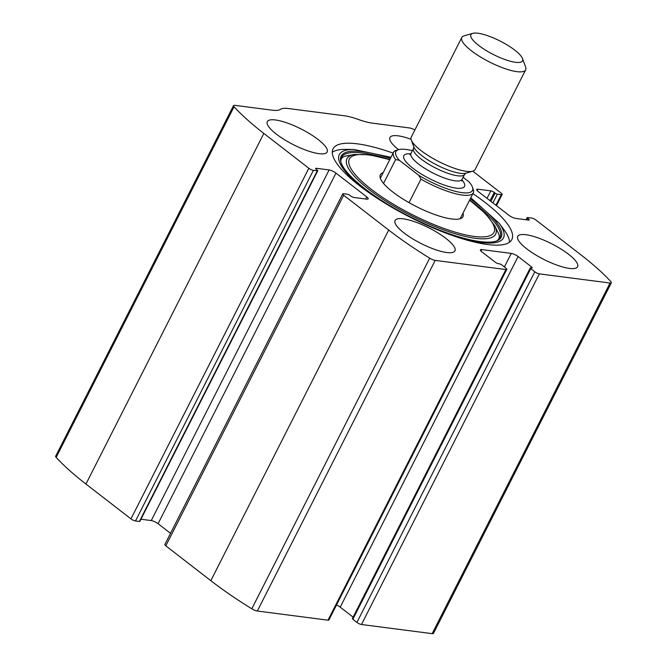 <?xml version="1.0" encoding="UTF-8"?>
<svg xmlns="http://www.w3.org/2000/svg" width="667" height="667" viewBox="0 0 667 667"><rect width="100%" height="100%" fill="white"/><g stroke="black" fill="none" stroke-linecap="round" stroke-linejoin="round"><path stroke-width="1" d="M414.857 130.007A5.369 1.401 26.9 0 0 409.663 127.972L372.286 123.128A37.594 9.797 26.9 0 1 358.304 119.451A37.594 9.797 26.9 0 0 344.322 115.766L288.569 108.554A37.594 9.797 26.9 0 0 280.39 109.371A37.594 9.797 26.9 0 1 272.211 110.18L234.834 105.344A5.369 1.401 26.9 0 0 233.533 105.611A5.369 1.401 26.9 0 0 234.034 106.762A170.052 44.297 26.9 0 0 263.832 133.425L308.838 168.259A3.577 0.934 26.9 0 0 313.398 170.343L317.3 170.844A1.793 0.467 26.9 0 0 317.734 170.76A1.793 0.467 26.9 0 0 317.25 170.093L316.383 169.418A2.685 0.7 26.9 0 1 315.658 168.417A2.685 0.7 26.9 0 1 316.308 168.284L329.131 169.943A5.369 1.401 26.9 0 1 335.96 173.078L366.75 196.898A5.369 1.401 26.9 0 1 368.192 198.891A5.369 1.401 26.9 0 1 366.883 199.158L354.06 197.499A2.685 0.7 26.9 0 1 350.65 195.931L349.775 195.264A1.793 0.467 26.9 0 0 347.499 194.214L343.597 193.713A3.577 0.934 26.9 0 0 342.73 193.889L164.849 544.514A3.577 0.934 26.9 0 0 165.808 545.848L210.822 580.682A170.052 44.297 26.9 0 0 251.801 608.788A5.369 1.401 26.9 0 0 257.337 611.022L328.022 620.177A3.577 0.934 26.9 0 0 328.889 619.993L506.778 269.368A3.577 0.934 26.9 0 0 505.811 268.042L501.742 264.891A1.793 0.467 26.9 0 0 499.466 263.849L498.633 263.74A2.685 0.7 26.9 0 1 495.214 262.173L481.857 251.843A5.369 1.401 26.9 0 1 480.415 249.842A5.369 1.401 26.9 0 1 481.724 249.575L480.974 251.05M342.73 193.889A3.577 0.934 26.9 0 0 343.688 195.223L388.703 230.057A170.052 44.297 26.9 0 0 429.681 258.162A5.369 1.401 26.9 0 0 435.217 260.397L505.903 269.551A3.577 0.934 26.9 0 0 506.778 269.368M481.724 249.575L511.272 253.402A5.369 1.401 26.9 0 1 518.101 256.528L531.457 266.867A2.685 0.7 26.9 0 1 532.183 267.867A2.685 0.7 26.9 0 1 531.524 268.001L530.69 267.892A1.793 0.467 26.9 0 0 530.257 267.976A1.793 0.467 26.9 0 0 530.74 268.643L534.801 271.794L356.92 622.419A3.577 0.934 26.9 0 0 361.472 624.504L432.166 633.65A5.369 1.401 26.9 0 0 433.467 633.383L611.347 282.758A5.369 1.401 26.9 0 0 610.847 281.599A170.052 44.297 26.9 0 0 581.057 254.944L536.043 220.11A3.577 0.934 26.9 0 0 531.491 218.026L527.58 217.525A1.793 0.467 26.9 0 0 527.147 217.609A1.793 0.467 26.9 0 0 527.63 218.276L526.83 219.86M534.801 271.794A3.577 0.934 26.9 0 0 539.361 273.879L610.047 283.025A5.369 1.401 26.9 0 0 611.347 282.758M527.63 218.276L528.506 218.951A2.685 0.7 26.9 0 1 529.223 219.952A2.685 0.7 26.9 0 1 528.572 220.085L515.749 218.426A5.369 1.401 26.9 0 1 508.921 215.291L478.139 191.471A5.369 1.401 26.9 0 1 476.688 189.478A5.369 1.401 26.9 0 1 477.997 189.211L490.82 190.87A2.685 0.7 26.9 0 1 494.23 192.438L495.106 193.105A1.793 0.467 26.9 0 0 497.382 194.155L501.284 194.656A3.577 0.934 26.9 0 0 502.151 194.481A3.577 0.934 26.9 0 0 501.192 193.147L472.795 171.177A35.801 9.33 -153.1 0 1 420.86 150.459A35.801 9.33 -153.1 0 1 411.281 139.987A35.801 9.33 -153.1 0 1 411.239 137.144L461.797 37.485A35.801 9.33 -153.1 0 1 464.115 35.843L472.795 33.35A28.939 7.537 -153.1 0 1 500.133 41.046A28.939 7.537 -153.1 0 1 522.486 58.563A28.939 7.537 -153.1 0 1 508.596 60.747A28.939 7.537 -153.1 0 1 478.698 45.439A28.939 7.537 -153.1 0 1 472.795 33.35M233.533 105.611L55.653 456.236A5.369 1.401 26.9 0 0 56.153 457.387A170.052 44.297 26.9 0 0 85.943 484.05L130.957 518.876A3.577 0.934 26.9 0 0 135.509 520.969L139.42 521.469A1.793 0.467 26.9 0 0 139.853 521.386L317.734 170.76M393.105 153.102A100.242 26.113 26.9 0 0 333.05 148.833A100.242 26.113 26.9 0 0 359.997 186.101A100.242 26.113 26.9 0 0 452.276 235.443A100.242 26.113 26.9 0 0 511.839 239.536A100.242 26.113 26.9 0 0 484.884 202.268A100.242 26.113 26.9 0 0 472.92 193.597M404.094 232.983A33.567 8.746 -153.1 0 1 395.072 220.502A33.567 8.746 -153.1 0 1 428.956 227.889A33.567 8.746 -153.1 0 1 454.936 250.867A33.567 8.746 -153.1 0 1 434.992 249.5A33.567 8.746 -153.1 0 1 404.094 232.983M276.313 134.1A33.567 8.746 -153.1 0 1 267.292 121.627A33.567 8.746 -153.1 0 1 301.176 129.014A33.567 8.746 -153.1 0 1 327.155 151.993A33.567 8.746 -153.1 0 1 307.212 150.625A33.567 8.746 -153.1 0 1 276.313 134.1M526.755 248.858A33.567 8.746 -153.1 0 1 517.725 236.376A33.567 8.746 -153.1 0 1 551.617 243.763A33.567 8.746 -153.1 0 1 577.589 266.742A33.567 8.746 -153.1 0 1 557.645 265.374A33.567 8.746 -153.1 0 1 526.755 248.858M398.583 149.675A33.567 8.746 -153.1 0 1 389.953 137.502A33.567 8.746 -153.1 0 1 411.072 139.295M356.92 622.419L352.86 619.268A1.793 0.467 26.9 0 1 352.376 618.601L530.257 267.976M353.118 617.142L340.22 607.153A5.369 1.401 26.9 0 0 336.502 605.002M170.519 533.325L158.079 523.703A5.369 1.401 26.9 0 0 151.251 520.568L140.937 519.234M332.266 152.318A100.242 26.113 -153.1 0 1 345.806 149.375L353.885 149.466L390.97 157.304M470.794 197.791L499.016 223.095L503.868 229.565A100.242 26.113 -153.1 0 1 509.488 242.221M462.965 213.215A46.298 12.064 -153.1 0 1 461.597 218.092A46.298 12.064 -153.1 0 1 392.813 191.996A46.298 12.064 -153.1 0 1 380.023 176.705A46.298 12.064 -153.1 0 1 383.15 172.72M380.373 178.306A44.747 11.656 -153.1 0 1 380.582 177.789L393.48 152.359A44.747 11.656 -153.1 0 1 396.381 150.308L398.641 149.658A42.963 11.189 -153.1 0 1 412.406 150.667M463.123 177.305L468.959 181.824A42.963 11.189 -153.1 0 1 472.428 187.085L473.237 189.295A44.747 11.656 -153.1 0 1 473.295 192.855L460.397 218.284A44.747 11.656 -153.1 0 1 460.097 218.751M472.428 187.085A42.963 11.189 -153.1 0 1 457.604 191.854A42.963 11.189 -153.1 0 1 418.784 175.329L399.383 160.313A42.963 11.189 -153.1 0 1 398.641 149.658M473.295 192.855A44.747 11.656 -153.1 0 1 420.96 179.156L418.784 175.329M399.383 160.313L395.639 159.563A44.747 11.656 -153.1 0 1 393.48 152.359M395.639 159.563L383.542 183.417M420.96 179.156L409.046 202.643M522.486 58.563L525.604 67.034A35.801 9.33 -153.1 0 1 525.646 69.877A35.801 9.33 -153.1 0 1 504.377 68.418A35.801 9.33 -153.1 0 1 471.419 50.792A35.801 9.33 -153.1 0 1 461.797 37.485M525.646 69.877L475.087 169.543A35.801 9.33 -153.1 0 1 472.761 171.186L465.708 173.212A30.215 7.871 -153.1 0 1 421.903 155.719A30.215 7.871 -153.1 0 1 413.815 146.882L411.281 139.987M388.703 230.057L210.822 580.682M343.688 195.223L165.808 545.848M610.047 283.025L432.166 633.65M539.361 273.879L361.472 624.504M263.832 133.425L85.943 484.05M234.034 106.762L56.153 457.387M308.838 168.259L130.957 518.876M429.681 258.162L251.801 608.788M435.217 260.397L257.337 611.022M505.903 269.551L328.022 620.177M313.398 170.343L135.509 520.969M317.3 170.844L139.42 521.469M316.308 168.284L315.933 169.026M329.131 169.943L151.251 520.568M335.96 173.078L158.079 523.703M366.75 196.898L365.674 198.999M511.272 253.402L504.394 266.942M518.101 256.528L340.22 607.153M531.457 266.867L530.924 267.917M530.74 268.643L352.86 619.268M501.284 194.656L495.914 205.236M497.382 194.155L492.93 202.926M495.106 193.105L490.92 201.367M494.23 192.438L490.045 200.692M490.82 190.87L487.027 198.349M477.997 189.211L477.247 190.687M528.506 218.951L527.964 220.002M376.597 197.874A92.038 23.979 -153.1 0 1 364.049 188.853A92.038 23.979 -153.1 0 1 353.885 149.466M499.016 223.095A92.038 23.979 -153.1 0 1 446.548 233.358M389.386 205.828A89.678 23.362 -153.1 0 1 365.291 189.495A89.678 23.362 -153.1 0 1 340.62 160.814L340.62 160.814A89.678 23.362 -153.1 0 1 390.403 158.421M470.218 198.916A89.678 23.362 -153.1 0 1 497.69 240.504L497.69 240.504A89.678 23.362 -153.1 0 1 432.566 227.739M340.745 161.439A88.894 23.162 -153.1 0 1 389.811 159.588M340.837 162.089C340.57 158.454 342.63 156.361 347.015 155.82L354.052 154.502A83.375 21.719 -153.1 0 0 369.36 189.728A83.375 21.719 -153.1 0 0 457.312 234.367A83.375 21.719 -153.1 0 0 494.856 225.938L485.651 213.757L469.618 200.108A88.894 23.162 -153.1 0 1 497.115 240.77M469.535 200.267A81.074 21.119 -153.1 0 1 475.488 236.585A81.074 21.119 -153.1 0 1 371.152 189.186A81.074 21.119 -153.1 0 1 389.72 159.772M461.889 179.79A34.009 8.863 -153.1 0 1 451.976 187.352A34.009 8.863 -153.1 0 1 412.981 168.326A34.009 8.863 -153.1 0 1 410.755 153.844M465.741 173.195L464.607 174.379A28.639 7.462 -153.1 0 1 447.59 173.212A28.639 7.462 -153.1 0 1 421.219 159.113A28.639 7.462 -153.1 0 1 413.523 148.466L413.798 146.848M464.607 174.379L462.056 179.398A28.639 7.462 -153.1 0 1 445.039 178.231A28.639 7.462 -153.1 0 1 418.676 164.132A28.639 7.462 -153.1 0 1 410.972 153.485L409.83 154.669M502.151 194.481L496.481 205.669M527.147 217.609L526.063 219.76M340.62 160.822L340.62 160.814C341.796 167.517 349.925 176.863 365.024 188.844C384.325 203.518 407.012 216.408 433.083 227.514C451.976 235.351 467.934 240.078 480.932 241.704C488.919 242.571 494.505 242.171 497.69 240.504L497.69 240.504M494.856 225.938L497.949 232.391C500.092 236.251 499.625 239.145 496.54 241.079M354.052 154.502L369.318 154.736L389.795 159.613M413.523 148.466L410.972 153.485M461.772 181.007L462.056 179.398"/></g></svg>
